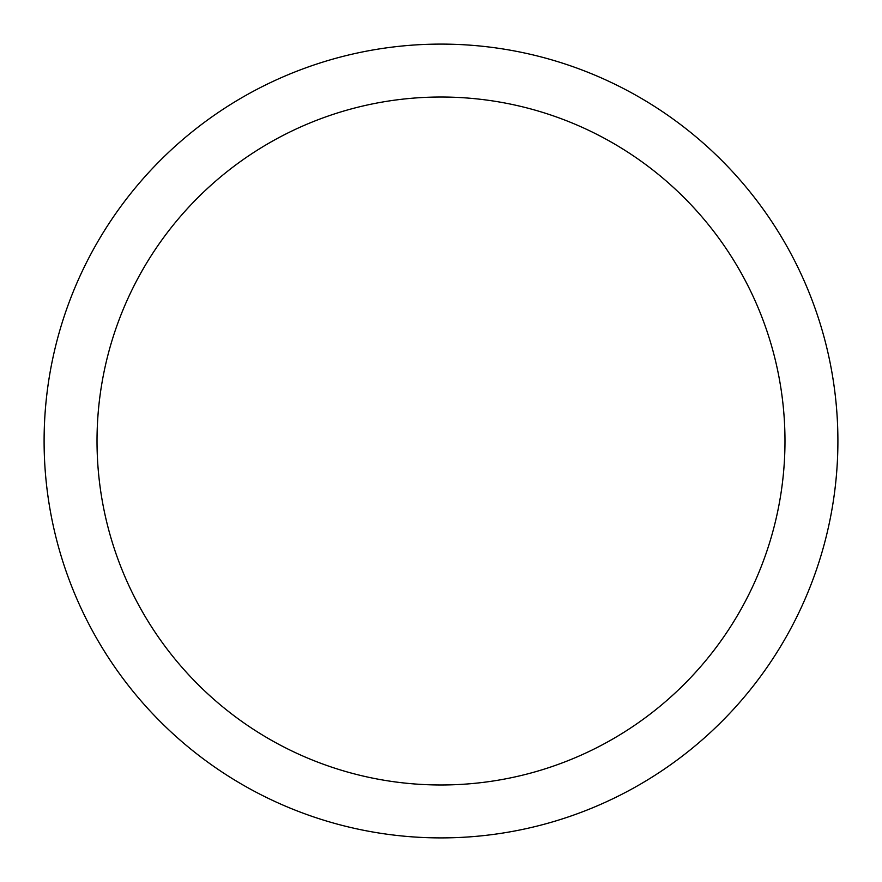 <?xml version="1.0" encoding="UTF-8"?>
<svg xmlns="http://www.w3.org/2000/svg" width="882" height="882" viewBox="0 0 882 882"><rect width="100%" height="100%" fill="white"/><g stroke="black" fill="none" stroke-linecap="round" stroke-linejoin="round"><path stroke-width="1.32" d="M441 44.1A396.9 396.9 0 0 1 837.9 441A396.9 396.9 0 0 1 441 837.9A396.9 396.9 0 0 1 44.1 441A396.9 396.9 0 0 1 441 44.1M441 97.02A343.98 343.98 0 0 1 784.98 441A343.98 343.98 0 0 1 441 784.98A343.98 343.98 0 0 1 97.02 441A343.98 343.98 0 0 1 441 97.02"/></g></svg>
